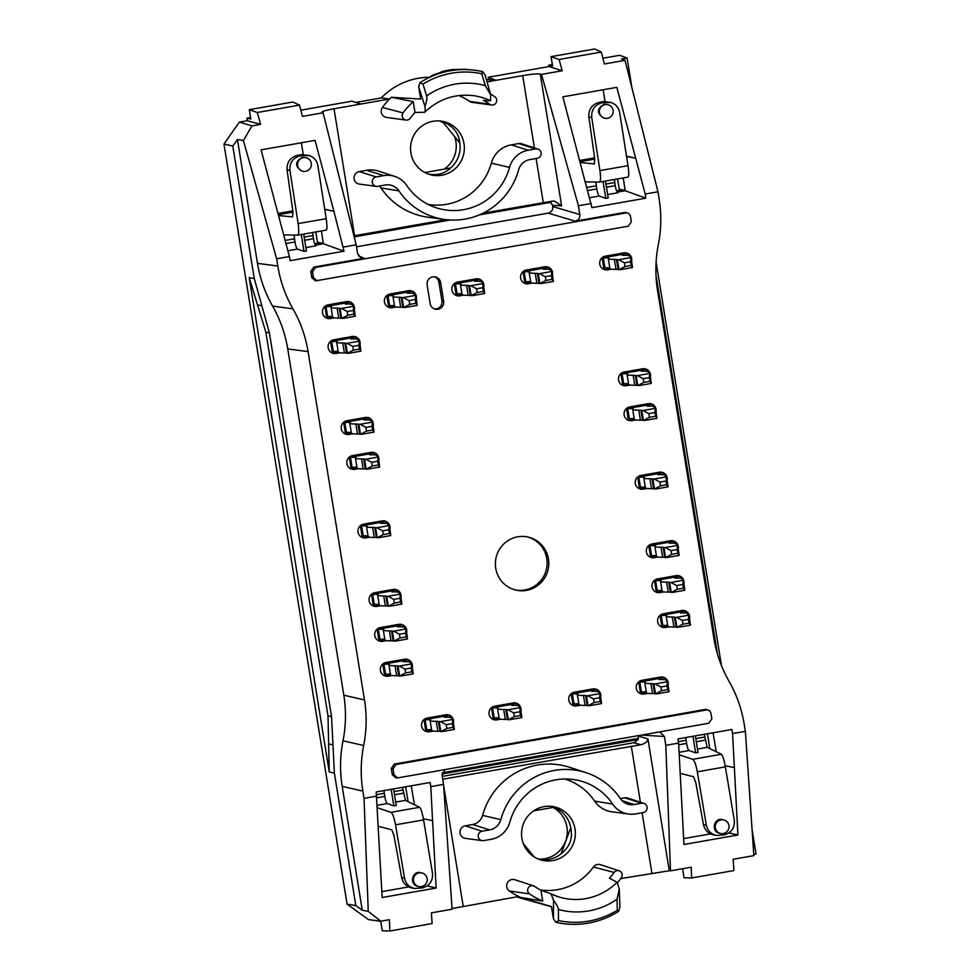 <?xml version="1.0" encoding="UTF-8"?>
<svg xmlns="http://www.w3.org/2000/svg" width="980" height="980" viewBox="0 0 980 980"><rect width="100%" height="100%" fill="white"/><g stroke="black" fill="none" stroke-linecap="round" stroke-linejoin="round"><path stroke-width="1.47" d="M292.812 210.884L277.977 213.493M314.739 243.8L320.191 242.844L323.339 243.285M356.512 246.813L548.163 213.138C551.458 212.207 552.99 210.026 552.781 206.56L552.573 205.31L561.614 205.874L554.264 201.023L552.745 201.084L483.079 213.175M550.086 201.476L552.573 205.31M579.768 160.475L594.603 157.866M616.53 190.782L621.982 189.826L625.13 190.267M442.286 776.405L633.938 742.73L638.078 739.533L638.458 735.6M261.819 305.674L269.378 332.82L331.546 716.674L328.006 715.865L265.874 332.257L257.544 304.976L261.819 305.674L254.273 278.528L249.202 277.707L257.544 304.976M331.546 716.674L334.376 773.122L329.255 771.946L328.631 743.906L332.955 744.898M328.006 715.865L328.631 743.906M717.433 654.003L655.975 275.221M408.672 886.925L381.857 891.641M405.659 786.781L408.072 801.652M638.482 738.357L442.36 772.816M683.648 838.611L710.463 833.907M709.851 748.622L707.45 733.751M603.141 89.756L605.028 101.406M617.584 178.936L619.25 189.201L621.982 189.826M320.191 242.844L317.459 242.219L315.793 231.954M303.237 154.424L301.35 142.786M362.857 791.105L342.192 786.364C339.766 771.138 340.036 755.948 343.012 740.782L363.666 745.523C360.701 760.688 360.42 775.878 362.857 791.105L364.021 798.345L368.247 911.339L380.767 921.188L368.505 919.62L347.079 904.16L223.967 144.048L232.811 146.069L254.273 278.528M324.699 209.181L333.898 211.288L344.029 251.199L290.129 260.668L289.418 256.539L276.642 258.793L243.407 140.544L251.958 125.893L260.57 124.374L247.315 120.724L239.341 122.12L223.967 144.048M247.315 120.724L246.911 118.225L250.561 117.588M403.062 112.908A67.828 66.554 -77.1 0 1 413.254 101.651L414.993 112.431A58.751 57.649 -77.1 0 0 410.24 118.225A4.545 4.459 -77.1 0 1 406.026 120.062A4.545 4.459 -77.1 0 1 403.062 112.908L382.408 107.445A69.617 68.318 -77.1 0 1 389.575 98.992L360.897 104.039L351.906 101.197L300.823 110.177M429.853 77.236A69.225 67.939 102.9 0 0 381.245 97.951L355.777 102.422M486.374 79.478L495.843 80.323L522.707 75.607C531.613 74.125 537.469 73.598 540.262 74.039L561.614 205.874M552.352 64.558L548.702 65.207L548.923 66.579L488.31 77.236L488.616 79.086M602.896 58.249L619.642 55.297L627.114 58.016L631.953 87.918M551.495 906.733L521.875 898.452A69.225 67.939 -77.1 0 1 516.827 896.823M376.884 920.686L380.767 921.47L382.274 930.78L389.856 931L432.094 923.577L431.421 912.846L452.099 909.22L443.573 784.367L430.784 786.622L430.085 782.493L376.173 791.963L382.163 897.509L436.149 888.027L427.121 885.957M444.161 169.148A27.403 26.889 102.9 0 0 454.524 136.453M443.695 123.1A27.403 26.889 102.9 0 0 439.469 120.932M552.99 807.459A27.403 26.889 -77.1 0 1 538.363 859.068M540.972 890.269A58.751 57.649 102.9 0 1 534.651 886.422A4.545 4.459 102.9 0 0 528.122 888.162A4.545 4.459 102.9 0 0 529.555 893.895A67.828 66.554 102.9 0 0 542.724 901.049L540.972 890.269L551.079 893.883L553.541 900.412C556.677 904.356 558.282 907.382 558.38 909.477L558.49 920.588A82.54 80.997 102.9 0 0 617.278 910.249L617.057 899.162L619.262 888.86L617.118 882.245L609.376 878.239A58.751 57.649 102.9 0 0 614.142 872.457L593.488 866.994A6.333 6.211 -77.1 0 1 600.434 864.679L619.127 870.791A4.545 4.459 102.9 0 0 614.142 872.457M529.555 893.895L509.306 890.955A69.617 68.318 102.9 0 0 518.739 896.492A69.617 68.318 102.9 0 0 520.943 897.509L542.724 901.049M617.449 882.649A67.828 66.554 102.9 0 0 621.32 877.774A4.545 4.459 102.9 0 0 619.127 870.791M509.306 890.955A6.333 6.211 -77.1 0 1 514.818 879.721L533.5 885.834M540.458 889.987A56.963 55.897 102.9 0 0 593.488 866.994M620.732 878.57L669.303 870.767L647.952 738.932C647.547 741.652 645.159 743.587 640.798 744.763L442.74 779.235M518.739 896.492L452.062 908.558M544.084 806.626A27.403 26.889 -77.1 0 1 574.66 839.615A27.403 26.889 -77.1 0 1 539.233 859.399A27.403 26.889 -77.1 0 1 544.084 806.626M620.365 798.577L624.664 797.818A6.333 6.211 -77.1 0 1 627.617 798.026L643.885 803.355A4.765 4.679 -77.1 0 1 643.174 812.592L635.714 813.902A23.753 23.312 -77.1 0 1 612.647 804.066L594.64 801.113A25.321 24.843 102.9 0 0 611.692 811.746L628.645 814.037M564.615 778.99A56.963 55.897 -77.1 0 1 594.64 801.113M612.647 804.066A58.518 57.428 -77.1 0 0 573.251 779.492A58.518 57.428 -77.1 0 0 509.845 822.122A23.753 23.312 -77.1 0 1 491.164 839.297L483.691 840.607A4.765 4.679 -77.1 0 1 482.283 840.644L465.316 838.341A6.333 6.211 -77.1 0 1 465.182 825.846L472.654 824.523A12.654 12.422 102.9 0 0 482.601 815.385A69.617 68.318 -77.1 0 1 569.882 767.377L586.138 772.693A68.061 66.787 -77.1 0 1 620.389 798.627A14.21 13.953 -77.1 0 0 634.183 804.507L641.655 803.196A4.765 4.679 -77.1 0 1 643.885 803.355M539.184 859.387A27.22 26.705 102.9 0 0 539.49 859.436A27.22 26.705 102.9 0 0 561.124 853.752C569.772 847.002 572.982 838.341 570.74 827.745A27.22 26.705 102.9 0 0 554.116 807.263L551.471 806.369M604.55 918.493A84.807 83.214 -77.1 0 1 571.413 924.312L571.058 924.299A84.794 83.202 -77.1 0 1 555.942 922.315M558.49 920.588L555.93 922.315L553.443 918.774L553.541 900.412M520.943 897.509L551.471 906.561L553.443 918.774M383.94 790.591L384.785 796.458C385.52 800.513 386.341 802.889 387.259 803.576L393.825 805.903L396.226 805.486L393.543 788.912M659.81 731.852L664.391 736.495L665.812 745.327L670.504 870.84L669.303 870.767M626.49 156.151L635.689 158.258L616.837 87.355L562.863 96.836L591.92 207.65L645.82 198.181L645.195 194.04L657.972 191.786L659.148 199.026C661.573 214.253 661.304 229.443 658.327 244.62C655.351 259.786 655.081 274.976 657.507 290.203L713.93 638.531C716.429 653.746 721.476 668.005 729.059 681.321C736.642 694.636 741.689 708.895 744.188 724.11L745.364 731.35L732.575 733.591L731.876 729.463L677.964 738.932L678.601 743.073L665.812 745.327M591.21 203.522L578.433 205.763L541.511 74.407L540.262 74.039M625.436 212.342L629.025 213.603L625.436 212.342L575.248 221.162C578.531 220.243 580.074 218.05 579.854 214.583L578.433 205.763M629.025 213.603L630.41 215.955L631.353 221.823L628.278 226.196L315.511 280.856L311.775 277.72L313.465 277.683L312.51 271.815L315.597 267.43L626.122 212.881M343.404 247.058L356.181 244.816L357.614 253.636L360.873 257.887L364.033 258.279L313.845 267.087L310.758 271.472L311.775 277.72M276.642 258.793L277.805 266.033L257.483 263.351C259.982 278.553 265.029 292.812 272.612 306.128L292.934 308.81C285.352 295.507 280.305 281.236 277.805 266.033M292.934 308.81C300.529 322.126 305.576 336.385 308.075 351.599L287.74 348.917C285.241 333.702 280.207 319.443 272.612 306.128M363.666 745.523C366.643 730.357 366.924 715.155 364.487 699.928L308.075 351.599M364.021 798.345L376.81 796.103M445.006 769.594L442.139 775.548L443.573 784.367M709.643 710.745L705.931 709.336L394.34 764.082L391.253 768.455L392.27 774.702L395.883 777.851L398.26 777.802L708.773 723.252L711.86 718.867L710.904 712.999L709.643 710.745L706.617 709.924L396.091 764.473L393.017 768.859L393.972 774.727L397.586 777.863M526.444 590.389A27.22 26.705 102.9 0 0 528.183 537.077A27.22 26.705 102.9 0 0 496.076 557.632A27.22 26.705 102.9 0 0 526.444 590.389M650.438 376.712A6.958 6.836 102.9 0 0 642.586 368.786L624.174 372.02A6.958 6.836 102.9 0 0 623.733 385.655A6.958 6.836 102.9 0 0 626.404 385.728L630.299 385.042M667.196 480.139A6.958 6.836 102.9 0 0 659.332 472.213L640.932 475.447A6.958 6.836 102.9 0 0 640.479 489.081A6.958 6.836 102.9 0 0 643.149 489.155L647.057 488.469M683.942 583.553A6.958 6.836 102.9 0 0 676.077 575.64L657.678 578.874A6.958 6.836 102.9 0 0 657.237 592.508A6.958 6.836 102.9 0 0 659.908 592.582L663.803 591.896M668.201 685.008A6.958 6.836 102.9 0 0 660.336 677.082L641.937 680.316A6.958 6.836 102.9 0 0 641.496 693.95A6.958 6.836 102.9 0 0 644.154 694.024L648.062 693.338M520.98 710.867A6.958 6.836 102.9 0 0 513.128 702.942L494.729 706.176A6.958 6.836 102.9 0 0 494.275 719.81A6.958 6.836 102.9 0 0 496.946 719.884L500.829 719.198M412.335 667.16A6.958 6.836 102.9 0 0 404.483 659.234L386.083 662.468A6.958 6.836 102.9 0 0 385.63 676.102A6.958 6.836 102.9 0 0 388.301 676.176L392.184 675.49M401.041 597.384A6.958 6.836 102.9 0 0 393.176 589.458L374.776 592.692A6.958 6.836 102.9 0 0 374.336 606.326A6.958 6.836 102.9 0 0 376.994 606.399L380.877 605.714M373.184 425.418A6.958 6.836 102.9 0 0 365.332 417.492L346.92 420.726A6.958 6.836 102.9 0 0 346.479 434.361A6.958 6.836 102.9 0 0 349.149 434.434L353.021 433.748M354.417 309.533A6.958 6.836 102.9 0 0 346.553 301.607L328.153 304.841A6.958 6.836 102.9 0 0 327.712 318.476A6.958 6.836 102.9 0 0 330.37 318.549L334.254 317.863M631.671 260.827A6.958 6.836 102.9 0 0 623.807 252.901L605.407 256.135A6.958 6.836 102.9 0 0 604.966 269.769A6.958 6.836 102.9 0 0 607.625 269.843L611.532 269.157M389.93 528.845A6.958 6.836 102.9 0 0 382.077 520.919L363.678 524.153A6.958 6.836 102.9 0 0 363.225 537.787A6.958 6.836 102.9 0 0 365.895 537.861L369.779 537.175M552.536 274.731A6.958 6.836 102.9 0 0 544.684 266.805L526.285 270.039A6.958 6.836 102.9 0 0 525.831 283.673A6.958 6.836 102.9 0 0 528.502 283.747L532.397 283.061M430.147 303.592A6.958 6.836 102.9 0 0 435.341 309.19A6.958 6.836 102.9 0 0 443.646 301.215L440.62 282.522A6.958 6.836 102.9 0 0 435.426 276.924A6.958 6.836 102.9 0 0 427.121 284.898L430.147 303.592M483.838 286.797A6.958 6.836 102.9 0 0 475.986 278.871L457.587 282.105A6.958 6.836 102.9 0 0 457.133 295.752A6.958 6.836 102.9 0 0 459.804 295.813L463.699 295.127M416.365 298.655A6.958 6.836 102.9 0 0 408.513 290.729L390.113 293.963A6.958 6.836 102.9 0 0 389.66 307.598A6.958 6.836 102.9 0 0 392.331 307.671L396.226 306.985M360.064 344.421A6.958 6.836 102.9 0 0 352.212 336.507L333.8 339.741A6.958 6.836 102.9 0 0 333.359 353.376A6.958 6.836 102.9 0 0 336.03 353.449L339.925 352.763M378.831 460.306A6.958 6.836 102.9 0 0 370.979 452.38L352.579 455.614A6.958 6.836 102.9 0 0 352.126 469.261A6.958 6.836 102.9 0 0 354.797 469.322L358.68 468.648M406.688 632.272A6.958 6.836 102.9 0 0 398.823 624.346L380.424 627.58A6.958 6.836 102.9 0 0 379.983 641.214A6.958 6.836 102.9 0 0 382.653 641.288L386.524 640.602M453.507 722.726A6.958 6.836 102.9 0 0 445.655 714.8L427.255 718.034A6.958 6.836 102.9 0 0 426.802 731.668A6.958 6.836 102.9 0 0 429.473 731.742L433.356 731.056M600.728 696.854A6.958 6.836 102.9 0 0 592.863 688.928L574.464 692.162A6.958 6.836 102.9 0 0 574.023 705.808A6.958 6.836 102.9 0 0 576.681 705.87L580.564 705.196M689.589 618.454A6.958 6.836 102.9 0 0 681.737 610.528L663.338 613.762A6.958 6.836 102.9 0 0 662.884 627.396A6.958 6.836 102.9 0 0 665.555 627.47L669.45 626.784M678.295 548.665A6.958 6.836 102.9 0 0 670.43 540.752L652.031 543.986A6.958 6.836 102.9 0 0 651.59 557.62A6.958 6.836 102.9 0 0 654.248 557.694L658.156 557.008M656.086 411.6A6.958 6.836 102.9 0 0 648.233 403.674L629.834 406.908A6.958 6.836 102.9 0 0 629.38 420.555A6.958 6.836 102.9 0 0 632.051 420.616L635.947 419.93M377.423 807.802L390.971 812.322C392.662 813.486 394.168 817.651 395.516 824.817L404.556 878.178C405.793 883.752 409.15 887.194 414.638 888.493L422.319 887.905C429.632 885.846 433.025 880.959 432.499 873.266L423.568 819.893C422.257 812.714 420.959 808.524 419.636 807.287L405.463 800.378L402.437 787.344M421.841 872.935A6.958 6.836 102.9 0 0 413.621 878.202A6.958 6.836 102.9 0 0 418.73 886.508A6.958 6.958 0 0 0 427.243 879.905A6.958 6.958 0 0 0 421.841 872.935L420.677 872.666C412.163 870.375 408.991 884.622 417.639 886.263L418.73 886.508A6.958 6.836 102.9 0 0 421.388 886.582M411.233 785.801L414.479 804.776M423.372 818.778L432.584 820.628L430.784 786.622M380.767 921.188L389.379 919.681L389.856 931M432.584 820.628L436.149 888.027M364.487 699.928L343.833 695.2L287.74 348.917M347.079 904.16L355.826 905.569L334.376 773.122M329.255 771.946L249.202 277.707M355.826 905.569L362.257 910.212L368.247 911.339M342.192 786.364L362.257 910.212M343.833 695.2C346.259 710.414 345.989 725.617 343.012 740.782M257.483 263.351L237.43 139.503L243.407 140.544M232.811 146.069L237.43 139.503M414.626 888.48L411.931 888.003C406.418 886.692 403.001 883.25 401.678 877.651L393.985 835.634L391.755 829.791L378.402 826.336M533.659 810.852L554.116 807.263M534.125 856.9L523.296 843.56M393.825 805.903L391.143 789.329M679.214 754.784L692.762 759.304C694.452 760.468 695.959 764.633 697.307 771.787L706.347 825.148C707.585 830.734 710.941 834.164 716.429 835.462L724.11 834.887C731.423 832.816 734.816 827.941 734.289 820.248L725.347 766.862C724.048 759.696 722.738 755.494 721.427 754.269L707.254 747.348L704.228 734.326M723.179 833.551A6.958 6.836 -77.1 0 1 720.52 833.49L719.43 833.233C710.782 831.604 713.955 817.357 722.456 819.648L723.632 819.917A6.958 6.836 -77.1 0 0 715.412 825.172A6.958 6.836 -77.1 0 0 720.52 833.49A6.958 6.958 0 0 0 729.034 826.875A6.958 6.958 0 0 0 723.632 819.917M706.347 825.148L703.469 824.633L695.776 782.604L693.546 776.76L680.194 773.318M678.601 743.073L683.954 844.491L737.928 834.997L734.375 767.597L725.163 765.748M716.27 751.746L713.024 732.77M737.928 834.997L728.912 832.927M745.364 731.35L753.853 855.638L733.175 859.276L733.885 870.558L691.647 877.97L691.194 867.214L670.504 870.84M732.575 733.591L734.375 767.597M753.767 854.438L756.033 854.033L752.077 829.57M721.464 665.628L656.086 262.04M657.972 191.786L625.044 60.343L621.59 58.984L627.114 58.016M703.469 824.633C704.792 830.219 708.209 833.674 713.722 834.972L716.417 835.462M695.335 735.882L698.017 752.456L695.616 752.873L689.05 750.545C688.132 749.859 687.298 747.495 686.576 743.428L685.731 737.573M691.647 877.97L684.064 877.762L682.607 868.721M561.124 853.752L570.74 827.745M692.933 736.311L695.616 752.873M619.262 888.86L619.924 907.088L618.686 911.29L617.278 910.249M618.258 911.559A84.794 83.202 -77.1 0 1 605.028 918.334M482.283 840.644A4.765 4.679 -77.1 0 1 482.172 831.212L489.645 829.901L472.654 824.523M489.645 829.901A14.21 13.953 -77.1 0 0 500.829 819.635A68.061 66.787 -77.1 0 1 586.138 772.693M638.078 739.533L442.103 773.967M571.218 924.312C588.196 924.802 603.95 920.502 618.466 911.449L618.686 911.29M381.245 97.951L389.575 98.992A69.617 68.318 -77.1 0 1 391.339 97.277L413.254 101.651M490.416 93.945A67.828 66.554 -77.1 0 1 494.827 96.787A4.545 4.459 -77.1 0 1 491.642 105.019A4.545 4.459 -77.1 0 1 489.718 104.26L469.469 101.32A6.333 6.211 102.9 0 0 472.164 102.373L491.642 105.019M360.897 104.039L334.021 108.756C326.413 110.152 322.383 111.291 321.93 112.161L323.106 112.786L302.416 116.412L299.525 105.093L292.8 102.03L249.288 109.674L257.299 112.504L299.525 105.093M446.133 219.655L353.939 235.862M487.048 81.867L495.843 80.323L488.31 77.236M458.983 95.55A56.963 55.897 -77.1 0 1 469.469 101.32M382.408 107.445A6.333 6.211 102.9 0 0 386.537 117.416L406.026 120.062M441.821 175.224A27.403 26.889 102.9 0 0 442.397 121.3A27.403 26.889 102.9 0 0 411.245 142.235A27.403 26.889 102.9 0 0 441.821 175.224M379.395 186.053A12.654 12.422 -77.1 0 1 380.987 187.964A69.617 68.318 102.9 0 0 427.868 217.193L444.822 219.496A68.061 66.787 102.9 0 0 518.567 169.907A14.21 13.953 102.9 0 1 529.739 159.63L537.212 158.319A4.765 4.679 102.9 0 0 537.922 149.083A4.765 4.679 102.9 0 0 535.693 148.923L528.22 150.234A23.753 23.312 102.9 0 0 509.539 167.409L491.323 163.158A25.321 24.843 -77.1 0 1 511.229 144.869L518.702 143.546A6.333 6.211 102.9 0 1 521.654 143.766L537.922 149.083M509.539 167.409A58.518 57.428 102.9 0 1 436.186 207.76A58.518 57.428 102.9 0 1 406.737 185.477A23.753 23.312 102.9 0 0 383.682 175.628L366.679 170.263L359.219 171.574A6.333 6.211 102.9 0 0 359.354 184.069L376.308 186.371A4.765 4.679 102.9 0 0 377.729 186.335L385.201 185.024A14.21 13.953 102.9 0 1 398.995 190.916A68.061 66.787 102.9 0 0 444.822 219.496M366.679 170.263A25.321 24.843 -77.1 0 1 378.513 171.096L394.781 176.425M428.199 204.453A56.963 55.897 102.9 0 0 491.323 163.158M440.351 121.018A27.22 26.705 -77.1 0 1 442.568 121.704C452.956 125.746 458.714 132.839 459.828 142.982A27.22 26.705 -77.1 0 1 450.579 168.021C444.602 173.668 437.19 175.69 428.334 174.085M391.339 97.277L420.677 99.066L418.705 86.853L424.94 106.367C426.668 101.675 427.231 98.196 426.619 95.942L423.005 84.072A82.54 80.997 -77.1 0 1 481.793 73.745L485.296 85.628L490.662 94.815L490.539 100.769L483.397 100.413A58.751 57.649 -77.1 0 1 489.718 104.26M430.245 77.053A6.333 6.211 -77.1 0 1 432.805 75.166L433.601 75.607A84.794 83.202 102.9 0 0 419.942 82.663L418.705 86.853M303.678 234.085L306.421 250.978L304.021 251.395L297.454 249.067C296.536 248.381 295.703 246.005 294.968 241.95L294.086 235.09M283.661 234.882L297.589 235.151C298.9 234.33 299.084 230.484 298.141 223.612L289.921 170.398C289.492 162.729 292.947 157.854 300.26 155.796L309.19 155.514C313.968 157.131 316.859 160.463 317.863 165.485L326.193 218.687C327.173 225.547 327.185 229.357 326.23 230.129L326.156 230.129M302.881 171.255L301.718 170.986C294.772 166.269 294.956 161.725 302.244 157.364L305.993 157.682A6.958 6.836 -77.1 0 0 297.602 164.297A6.958 6.836 -77.1 0 0 302.881 171.255A6.958 6.958 0 0 0 311.224 166.024A6.958 6.958 0 0 0 305.993 157.682M312.571 232.53L313.453 238.704C314.188 242.758 315.033 245.123 315.989 245.809L305.87 247.585M344.029 251.199L323.412 243.763L321.452 230.962M315.376 245.172L323.412 243.763M324.748 209.451L333.898 211.288L315.046 140.373L261.072 149.854L289.418 256.539M356.181 244.816L323.106 112.786M260.57 124.374L257.299 112.504M251.958 125.893L239.341 122.12M278.516 215.514L292.567 216.935L292.91 211.57L287.042 169.883C286.724 162.227 290.239 157.364 297.565 155.306L301.595 154.607L309.19 155.514M246.911 118.225L250.794 118.984L249.288 109.674M424.83 172.541L450.579 168.021M301.289 234.502L304.021 251.395M614.362 179.499L615.244 185.673C615.979 189.74 616.824 192.105 617.78 192.778L607.661 194.567M627.947 177.098L628.021 177.098C628.976 176.339 628.964 172.529 627.984 165.669L619.654 112.467C618.649 107.433 615.759 104.113 610.981 102.484L602.051 102.778C594.738 104.836 591.283 109.699 591.712 117.379L588.833 116.853L594.701 158.552L594.358 163.917L580.307 162.496M585.452 181.851L599.38 182.133C600.691 181.312 600.875 177.466 599.932 170.594L591.712 117.379M607.784 104.664L604.035 104.346C596.747 108.707 596.563 113.239 603.509 117.968L604.672 118.237A6.958 6.958 0 0 0 613.015 113.006A6.958 6.958 0 0 0 607.784 104.664A6.958 6.836 102.9 0 0 599.393 111.267A6.958 6.836 102.9 0 0 604.672 118.237M595.877 182.072L596.759 188.919C597.494 192.987 598.327 195.351 599.246 196.037L605.812 198.364L608.2 197.948L605.469 181.055M645.82 198.181L625.203 190.732L617.167 192.141M645.195 194.04L635.689 158.258L626.538 156.433M623.243 177.944L625.203 190.732M548.923 66.579L562.202 70.768L541.511 74.407M625.044 60.343L604.366 63.97L601.316 52.063L559.09 59.486L562.202 70.768M610.981 102.484L603.386 101.577L599.356 102.288C592.03 104.346 588.515 109.197 588.833 116.853M601.316 52.063L594.591 49L551.079 56.644L552.585 65.966L548.702 65.207M559.09 59.486L551.079 56.644M442.568 121.704L459.828 142.982M605.812 198.364L603.08 181.484M490.662 94.815L485.186 75.178L482.687 71.638A84.794 83.202 102.9 0 0 467.57 69.641L467.056 69.592A84.807 83.214 102.9 0 0 433.92 75.423M440.13 72.642A6.333 6.211 -77.1 0 1 442.642 71.368A84.807 83.214 -77.1 0 1 453.25 69.507L454.438 69.788A84.807 83.214 -77.1 0 1 465.953 69.347A6.333 6.211 -77.1 0 1 467.117 69.494L467.815 69.654M432.805 75.166A84.807 83.214 -77.1 0 1 443.83 71.65L442.642 71.368M414.993 112.431L424.671 112.284C438.526 99.09 454.793 93.553 473.487 95.66A59.547 58.433 -77.1 0 1 490.539 100.769M424.463 112.382C425.149 111.941 425.308 109.944 424.94 106.367M453.25 69.507A6.333 6.211 -77.1 0 1 455.271 69.629L455.48 69.678M383.682 175.628L376.21 176.951A4.765 4.679 102.9 0 0 376.308 186.371M551.066 202.284L479.343 214.889M450.212 219.998L354.197 236.866M481.793 73.745L482.687 71.638M419.942 82.663L423.005 84.072M317.202 280.819L313.465 277.683M515.162 589.911A27.22 26.705 102.9 0 0 547.085 564.333A27.22 26.705 102.9 0 0 527.326 536.893M440.62 282.522L438.905 282.13L441.931 300.823A6.958 6.836 102.9 0 1 434.495 308.933M438.905 282.13A6.958 6.836 102.9 0 0 434.557 276.789M456.288 295.495A6.958 6.836 102.9 0 0 458.089 295.421L462.254 294.686M481.192 281.615A6.958 6.836 102.9 0 0 477.787 278.798M409.689 661.99A6.958 6.836 102.9 0 0 406.284 659.16M390.738 675.048L386.586 675.784A6.958 6.836 102.9 0 1 384.785 675.857M398.395 592.202A6.958 6.836 102.9 0 0 394.977 589.384M379.444 605.273L375.291 606.008A6.958 6.836 102.9 0 1 373.49 606.069M370.538 420.249A6.958 6.836 102.9 0 0 367.12 417.419M351.587 433.307L347.435 434.042A6.958 6.836 102.9 0 1 345.634 434.116M351.771 304.364A6.958 6.836 102.9 0 0 348.353 301.534M332.82 317.422L328.668 318.157A6.958 6.836 102.9 0 1 326.867 318.231M387.296 523.675A6.958 6.836 102.9 0 0 383.878 520.846M368.333 536.734L364.18 537.469A6.958 6.836 102.9 0 1 362.392 537.542M357.418 339.252A6.958 6.836 102.9 0 0 354.001 336.434M338.48 352.322L334.315 353.057A6.958 6.836 102.9 0 1 332.514 353.131M376.185 455.137A6.958 6.836 102.9 0 0 372.78 452.307M357.235 468.207L353.082 468.93A6.958 6.836 102.9 0 1 351.281 469.004M404.042 627.09A6.958 6.836 102.9 0 0 400.624 624.272M385.091 640.161L380.938 640.895A6.958 6.836 102.9 0 1 379.138 640.969M647.792 371.53A6.958 6.836 102.9 0 0 644.375 368.713M628.854 384.601L624.689 385.336A6.958 6.836 102.9 0 1 622.888 385.41M664.538 474.957A6.958 6.836 102.9 0 0 661.133 472.14M645.6 488.028L641.435 488.763A6.958 6.836 102.9 0 1 639.646 488.836M681.296 578.384A6.958 6.836 102.9 0 0 677.878 575.566M662.345 591.455L658.192 592.19A6.958 6.836 102.9 0 1 656.392 592.263M629.025 255.645A6.958 6.836 102.9 0 0 625.608 252.828M610.075 268.716L605.922 269.451A6.958 6.836 102.9 0 1 604.121 269.525M686.943 613.272A6.958 6.836 102.9 0 0 683.538 610.454M668.005 626.343L663.84 627.077A6.958 6.836 102.9 0 1 662.039 627.151M675.636 543.496A6.958 6.836 102.9 0 0 672.231 540.678M656.698 556.567L652.545 557.302A6.958 6.836 102.9 0 1 650.745 557.363M653.439 406.418A6.958 6.836 102.9 0 0 650.034 403.601M634.501 419.501L630.336 420.224A6.958 6.836 102.9 0 1 628.535 420.298M665.555 679.826A6.958 6.836 102.9 0 0 662.137 677.009M646.604 692.897L642.451 693.632A6.958 6.836 102.9 0 1 640.651 693.705M518.334 705.698A6.958 6.836 102.9 0 0 514.929 702.868M499.384 718.757L495.231 719.492A6.958 6.836 102.9 0 1 493.43 719.565M549.89 269.549A6.958 6.836 102.9 0 0 546.485 266.732M530.952 282.62L526.787 283.355A6.958 6.836 102.9 0 1 524.998 283.428M413.719 293.473A6.958 6.836 102.9 0 0 410.314 290.656M394.781 306.544L390.616 307.279A6.958 6.836 102.9 0 1 388.815 307.353M450.861 717.544A6.958 6.836 102.9 0 0 447.456 714.726M431.911 730.615L427.758 731.35A6.958 6.836 102.9 0 1 425.957 731.411M598.082 691.684A6.958 6.836 102.9 0 0 594.664 688.854M579.131 704.755L574.978 705.478A6.958 6.836 102.9 0 1 573.178 705.551M406.173 636.914L405.573 633.178L399.436 634.256L400.036 637.992L406.173 636.914L407.533 638.985L406.124 628.768L405.267 628.572A25.321 1.862 170.8 0 1 404.813 628.303A25.321 1.862 170.8 0 1 404.887 628.131A60.062 4.422 170.8 0 0 405.046 627.702A60.062 4.422 170.8 0 0 397.488 626.784L400.452 625.779L399.264 625.497L377.178 629.38L378.795 639.352L384.76 639.119M389.428 533.488L388.815 529.751L382.678 530.829L383.29 534.566L389.428 533.488L390.775 535.558L389.366 525.341L388.509 525.145A25.321 1.862 170.8 0 1 388.055 524.876A25.321 1.862 170.8 0 1 388.129 524.704A60.062 4.422 170.8 0 0 388.301 524.276A60.062 4.422 170.8 0 0 380.742 523.357L383.695 522.352L382.506 522.071L360.432 525.954L362.049 535.925L368.015 535.693M372.67 430.061L372.069 426.325L365.932 427.402L366.532 431.139L372.67 430.061L374.029 432.131L372.621 421.915L371.763 421.719A25.321 1.862 170.8 0 1 371.31 421.449A25.321 1.862 170.8 0 1 371.383 421.277A60.062 4.422 170.8 0 0 371.543 420.849A60.062 4.422 170.8 0 0 363.984 419.93L366.949 418.926L365.76 418.656L343.674 422.527L345.291 432.499L351.257 432.266M415.851 303.298L415.251 299.562L409.113 300.639L409.726 304.376L415.851 303.298L417.211 305.368L415.802 295.139L414.944 294.943A25.321 1.862 170.8 0 1 414.491 294.686A25.321 1.862 170.8 0 1 414.565 294.502A60.062 4.422 170.8 0 0 414.736 294.086A60.062 4.422 170.8 0 0 407.166 293.167L410.13 292.15L408.942 291.881L386.855 295.764L388.472 305.723L394.438 305.503M552.034 279.374L551.422 275.625L545.284 276.703L545.897 280.452L552.034 279.374L553.382 281.432L551.973 271.215L551.115 271.019A25.321 1.862 170.8 0 1 550.662 270.762A25.321 1.862 170.8 0 1 550.736 270.578A60.062 4.422 170.8 0 0 550.907 270.161A60.062 4.422 170.8 0 0 543.349 269.243L546.301 268.226L545.113 267.957L523.038 271.84L524.643 281.799L530.621 281.579M631.157 265.47L630.557 261.733L624.419 262.812L625.02 266.548L631.157 265.47L632.517 267.54L631.096 257.311L630.25 257.115A25.321 1.862 170.8 0 1 629.797 256.858A25.321 1.862 170.8 0 1 629.858 256.674A60.062 4.422 170.8 0 0 630.03 256.258A60.062 4.422 170.8 0 0 622.471 255.339L625.436 254.322L624.248 254.053L602.161 257.936L603.778 267.895L609.744 267.675M649.924 381.355L649.323 377.619L643.186 378.697L643.787 382.433L649.924 381.355L651.284 383.425L649.875 373.196L649.017 373A25.321 1.862 170.8 0 1 648.564 372.743A25.321 1.862 170.8 0 1 648.638 372.559A60.062 4.422 170.8 0 0 648.797 372.143A60.062 4.422 170.8 0 0 641.239 371.224L644.203 370.207L643.015 369.938L620.928 373.821L622.545 383.793L628.511 383.56M655.571 416.243L654.971 412.507L648.833 413.585L649.446 417.321L655.571 416.243L656.931 418.313L655.522 408.096L654.664 407.901A25.321 1.862 170.8 0 1 654.211 407.631A25.321 1.862 170.8 0 1 654.285 407.46A60.062 4.422 170.8 0 0 654.456 407.031A60.062 4.422 170.8 0 0 646.898 406.112L649.85 405.095L648.662 404.826L626.588 408.709L628.192 418.68L634.158 418.448M666.682 484.782L666.069 481.045L659.932 482.123L660.545 485.86L666.682 484.782L668.029 486.852L666.62 476.623L665.763 476.427A25.321 1.862 170.8 0 1 665.31 476.17A25.321 1.862 170.8 0 1 665.383 475.986A60.062 4.422 170.8 0 0 665.555 475.57A60.062 4.422 170.8 0 0 657.997 474.651L660.949 473.634L659.761 473.365L637.686 477.248L639.303 487.207L645.269 486.987M677.78 553.308L677.168 549.572L671.043 550.65L671.643 554.386L677.78 553.308L679.128 555.378L677.719 545.162L676.874 544.966A25.321 1.862 170.8 0 1 676.408 544.696A25.321 1.862 170.8 0 1 676.482 544.525A60.062 4.422 170.8 0 0 676.653 544.096A60.062 4.422 170.8 0 0 669.095 543.177L672.047 542.173L670.871 541.903L648.785 545.774L650.402 555.746L656.367 555.513M683.428 588.208L682.827 584.46L676.69 585.538L677.29 589.286L683.428 588.208L684.787 590.266L683.379 580.05L682.521 579.854A25.321 1.862 170.8 0 1 682.068 579.596A25.321 1.862 170.8 0 1 682.141 579.413A60.062 4.422 170.8 0 0 682.301 578.996A60.062 4.422 170.8 0 0 674.742 578.077L677.707 577.061L676.519 576.791L654.432 580.662L656.049 590.634L662.014 590.413M689.075 623.096L688.475 619.36L682.337 620.438L682.95 624.174L689.075 623.096L690.435 625.167L689.026 614.938L688.168 614.742A25.321 1.862 170.8 0 1 687.715 614.485A25.321 1.862 170.8 0 1 687.789 614.301A60.062 4.422 170.8 0 0 687.96 613.884A60.062 4.422 170.8 0 0 680.389 612.966L683.354 611.949L682.166 611.679L660.079 615.562L661.696 625.522L667.662 625.301M667.686 689.651L667.074 685.914L660.949 686.992L661.549 690.729L667.686 689.651L669.046 691.721L667.625 681.492L666.78 681.296A25.321 1.862 170.8 0 1 666.327 681.039A25.321 1.862 170.8 0 1 666.388 680.855A60.062 4.422 170.8 0 0 666.559 680.439A60.062 4.422 170.8 0 0 659.001 679.52L661.966 678.503L660.777 678.234L638.691 682.117L640.308 692.076L646.273 691.856M600.213 701.509L599.601 697.76L593.476 698.838L594.076 702.587L600.213 701.509L601.573 703.567L600.152 693.35L599.307 693.154A25.321 1.862 170.8 0 1 598.854 692.897A25.321 1.862 170.8 0 1 598.915 692.713A60.062 4.422 170.8 0 0 599.086 692.297A60.062 4.422 170.8 0 0 591.528 691.365L594.493 690.361L593.304 690.092L571.218 693.963L572.835 703.934L578.8 703.701M520.466 715.51L519.865 711.774L513.728 712.852L514.341 716.588L520.466 715.51L521.826 717.581L520.417 707.364L519.559 707.168A25.321 1.862 170.8 0 1 519.106 706.899A25.321 1.862 170.8 0 1 519.18 706.727A60.062 4.422 170.8 0 0 519.351 706.298A60.062 4.422 170.8 0 0 511.781 705.38L514.745 704.375L513.557 704.093L491.482 707.977L493.087 717.948L499.053 717.715M452.993 727.368L452.393 723.632L446.255 724.71L446.868 728.446L452.993 727.368L454.353 729.439L452.944 719.222L452.086 719.026A25.321 1.862 170.8 0 1 451.633 718.757A25.321 1.862 170.8 0 1 451.707 718.585A60.062 4.422 170.8 0 0 451.878 718.156A60.062 4.422 170.8 0 0 444.308 717.238L447.272 716.221L446.084 715.951L423.997 719.835L425.614 729.806L431.58 729.573M483.324 291.44L482.724 287.704L476.586 288.782L477.199 292.518L483.324 291.44L484.684 293.51L483.275 283.293L482.417 283.098A25.321 1.862 170.8 0 1 481.964 282.828A25.321 1.862 170.8 0 1 482.038 282.644A60.062 4.422 170.8 0 0 482.209 282.228A60.062 4.422 170.8 0 0 474.639 281.309L477.603 280.292L476.415 280.023L454.328 283.906L455.945 293.878L461.911 293.645M353.902 314.176L353.302 310.44L347.165 311.518L347.765 315.254L353.902 314.176L355.262 316.246L353.841 306.03L352.996 305.834A25.321 1.862 170.8 0 1 352.543 305.564A25.321 1.862 170.8 0 1 352.604 305.393A60.062 4.422 170.8 0 0 352.776 304.964A60.062 4.422 170.8 0 0 345.217 304.045L348.182 303.041L346.994 302.771L324.907 306.642L326.524 316.613L332.49 316.381M359.55 349.076L358.95 345.327L352.812 346.406L353.425 350.154L359.55 349.076L360.91 351.134L359.501 340.918L358.643 340.721A25.321 1.862 170.8 0 1 358.19 340.464A25.321 1.862 170.8 0 1 358.264 340.281A60.062 4.422 170.8 0 0 358.423 339.864A60.062 4.422 170.8 0 0 350.865 338.933L353.829 337.929L352.641 337.659L330.554 341.53L332.171 351.502L338.137 351.269M378.317 464.961L377.716 461.213L371.579 462.291L372.192 466.039L378.317 464.961L379.677 467.019L378.268 456.803L377.41 456.607A25.321 1.862 170.8 0 1 376.957 456.349A25.321 1.862 170.8 0 1 377.031 456.166A60.062 4.422 170.8 0 0 377.202 455.749A60.062 4.422 170.8 0 0 369.644 454.83L372.596 453.814L371.408 453.544L349.333 457.427L350.938 467.387L356.904 467.166M400.526 602.026L399.913 598.29L393.788 599.368L394.389 603.104L400.526 602.026L401.874 604.096L400.465 593.88L399.607 593.672A25.321 1.862 170.8 0 1 399.154 593.415A25.321 1.862 170.8 0 1 399.228 593.231A60.062 4.422 170.8 0 0 399.399 592.814A60.062 4.422 170.8 0 0 391.841 591.896L394.793 590.879L393.605 590.609L371.53 594.493L373.147 604.464L379.113 604.231M411.821 671.802L411.22 668.066L405.083 669.144L405.696 672.88L411.821 671.802L413.18 673.873L411.772 663.656L410.914 663.46A25.321 1.862 170.8 0 1 410.461 663.191A25.321 1.862 170.8 0 1 410.534 663.019A60.062 4.422 170.8 0 0 410.706 662.59A60.062 4.422 170.8 0 0 403.135 661.672L406.1 660.667L404.912 660.398L382.825 664.269L384.442 674.24L390.408 674.007M405.573 633.178L405.916 629.013L393.642 631.169L399.436 634.256M377.178 629.38L383.744 629.197A60.062 4.422 170.8 0 0 383.266 629.907L384.883 639.867A60.062 4.422 -9.2 0 0 391.008 640.822A25.321 1.862 -9.2 0 1 393.139 640.957L391.522 630.985A25.321 1.862 170.8 0 0 389.391 630.851A60.062 4.422 170.8 0 1 383.266 629.907M378.366 629.65L379.983 639.622M391.522 630.985L392.38 631.181L393.997 641.153L393.139 640.957M393.997 641.153L400.036 637.992M392.38 631.181L393.642 631.169M407.533 638.985L395.259 641.141M400.452 625.779L400.612 626.771M388.815 529.751L389.158 525.586L376.896 527.742L382.678 530.829M360.432 525.954L366.998 525.77A60.062 4.422 170.8 0 0 366.52 526.481L368.125 536.452A60.062 4.422 -9.2 0 0 374.262 537.395A25.321 1.862 -9.2 0 1 376.394 537.53L374.776 527.559A25.321 1.862 170.8 0 0 372.645 527.424A60.062 4.422 170.8 0 1 366.52 526.481M361.62 526.223L363.225 536.195M374.776 527.559L375.622 527.755L377.239 537.726L376.394 537.53M377.239 537.726L383.29 534.566M375.622 527.755L376.896 527.742M390.775 535.558L378.513 537.714M383.695 522.352L383.854 523.345M372.069 426.325L372.412 422.16L360.15 424.316L365.932 427.402M343.674 422.527L350.252 422.343A60.062 4.422 170.8 0 0 349.762 423.054L351.379 433.025A60.062 4.422 -9.2 0 0 357.504 433.969A25.321 1.862 -9.2 0 1 359.635 434.103L358.019 424.132A25.321 1.862 170.8 0 0 355.887 423.997A60.062 4.422 170.8 0 1 349.762 423.054M344.862 422.809L346.479 432.768M358.019 424.132L358.876 424.328L360.493 434.299L359.635 434.103M360.493 434.299L366.532 431.139M358.876 424.328L360.15 424.316M374.029 432.131L361.755 434.287M366.949 418.926L367.108 419.918M415.251 299.562L415.594 295.397L403.331 297.553L409.113 300.639M386.855 295.764L393.433 295.58A60.062 4.422 170.8 0 0 392.943 296.279L394.56 306.25A60.062 4.422 -9.2 0 0 400.685 307.193A25.321 1.862 -9.2 0 1 402.817 307.328L401.2 297.357A25.321 1.862 170.8 0 0 399.08 297.222A60.062 4.422 170.8 0 1 392.943 296.279M388.043 296.034L389.66 306.005M401.2 297.357L402.057 297.553L403.674 307.524L402.817 307.328M403.674 307.524L409.726 304.376M402.057 297.553L403.331 297.553M417.211 305.368L404.948 307.524M410.13 292.15L410.289 293.155M551.422 275.625L551.765 271.472L539.502 273.628L545.284 276.703M523.038 271.84L529.604 271.656A60.062 4.422 170.8 0 0 529.127 272.354L530.731 282.326A60.062 4.422 -9.2 0 0 536.869 283.269A25.321 1.862 -9.2 0 1 538.988 283.404L537.383 273.432A25.321 1.862 170.8 0 0 535.252 273.298A60.062 4.422 170.8 0 1 529.127 272.354M524.226 272.109L525.831 282.081M537.383 273.432L538.228 273.628L539.845 283.6L538.988 283.404M539.845 283.6L545.897 280.452M538.228 273.628L539.502 273.628M553.382 281.432L541.119 283.588M546.301 268.226L546.46 269.218M630.557 261.733L630.899 257.569L618.625 259.725L624.419 262.812M602.161 257.936L608.69 257.789M603.349 258.206L604.966 268.177M608.249 258.451L609.866 268.422A60.062 4.422 -9.2 0 0 615.991 269.365A25.321 1.862 -9.2 0 1 618.123 269.5L616.506 259.529A25.321 1.862 170.8 0 0 614.374 259.394A60.062 4.422 170.8 0 1 608.249 258.451A60.062 4.422 170.8 0 1 608.727 257.752M616.506 259.529L617.363 259.725L618.98 269.696L618.123 269.5M618.98 269.696L625.02 266.548M617.363 259.725L618.625 259.725M632.517 267.54L620.242 269.696M625.436 254.322L625.595 255.315M649.323 377.619L649.667 373.454L637.404 375.61L643.186 378.697M620.928 373.821L627.506 373.637A60.062 4.422 170.8 0 0 627.016 374.336L628.633 384.307A60.062 4.422 -9.2 0 0 634.758 385.25A25.321 1.862 -9.2 0 1 636.89 385.385L635.273 375.413A25.321 1.862 170.8 0 0 633.141 375.279A60.062 4.422 170.8 0 1 627.016 374.336M622.116 374.091L623.733 384.062M635.273 375.413L636.13 375.61L637.747 385.581L636.89 385.385M637.747 385.581L643.787 382.433M636.13 375.61L637.404 375.61M651.284 383.425L639.009 385.581M644.203 370.207L644.362 371.212M654.971 412.507L655.314 408.341L643.052 410.498L648.833 413.585M626.588 408.709L633.154 408.525A60.062 4.422 170.8 0 0 632.676 409.236L634.28 419.195A60.062 4.422 -9.2 0 0 640.418 420.138A25.321 1.862 -9.2 0 1 642.537 420.273L640.932 410.314A25.321 1.862 170.8 0 0 638.801 410.179A60.062 4.422 170.8 0 1 632.676 409.236M627.776 408.979L629.38 418.95M640.932 410.314L641.778 410.51L643.395 420.469L642.537 420.273M643.395 420.469L649.446 417.321M641.778 410.51L643.052 410.498M656.931 418.313L644.668 420.469M649.85 405.095L650.01 406.1M666.069 481.045L666.412 476.88L654.15 479.036L659.932 482.123M637.686 477.248L644.203 477.101A60.062 4.422 170.8 0 0 643.774 477.762L645.391 487.734A60.062 4.422 -9.2 0 0 651.516 488.677A25.321 1.862 -9.2 0 1 653.648 488.812L652.031 478.84A25.321 1.862 170.8 0 0 649.899 478.706A60.062 4.422 170.8 0 1 643.774 477.762M638.874 477.517L640.479 487.489M652.031 478.84L652.876 479.036L654.493 489.008L653.648 488.812M654.493 489.008L660.545 485.86M652.876 479.036L654.15 479.036M668.029 486.852L655.767 488.996M660.949 473.634L661.108 474.626M677.168 549.572L677.523 545.407L665.249 547.563L671.043 550.65M648.785 545.774L655.351 545.591A60.062 4.422 170.8 0 0 654.873 546.301L656.49 556.273A60.062 4.422 -9.2 0 0 662.615 557.216A25.321 1.862 -9.2 0 1 664.746 557.351L663.129 547.379A25.321 1.862 170.8 0 0 660.998 547.244A60.062 4.422 170.8 0 1 654.873 546.301M649.973 546.056L651.59 556.015M663.129 547.379L663.987 547.575L665.592 557.547L664.746 557.351M665.592 557.547L671.643 554.386M663.987 547.575L665.249 547.563M679.128 555.378L666.865 557.534M672.047 542.173L672.219 543.165M682.827 584.46L683.17 580.307L670.896 582.463L676.69 585.538M654.432 580.662L661.01 580.491A60.062 4.422 170.8 0 0 660.52 581.189L662.137 591.161A60.062 4.422 -9.2 0 0 668.262 592.104A25.321 1.862 -9.2 0 1 670.394 592.239L668.777 582.267A25.321 1.862 170.8 0 0 666.645 582.132A60.062 4.422 170.8 0 1 660.52 581.189M655.62 580.944L657.237 590.903M668.777 582.267L669.634 582.463L671.251 592.435L670.394 592.239M671.251 592.435L677.29 589.286M669.634 582.463L670.896 582.463M684.787 590.266L672.513 592.422M677.707 577.061L677.866 578.053M688.475 619.36L688.817 615.195L676.555 617.351L682.337 620.438M660.079 615.562L666.657 615.379A60.062 4.422 170.8 0 0 666.167 616.077L667.784 626.049A60.062 4.422 -9.2 0 0 673.909 626.992A25.321 1.862 -9.2 0 1 676.041 627.127L674.424 617.155A25.321 1.862 170.8 0 0 672.305 617.02A60.062 4.422 170.8 0 1 666.167 616.077M661.267 615.832L662.884 625.804M674.424 617.155L675.281 617.351L676.898 627.323L676.041 627.127M676.898 627.323L682.95 624.174M675.281 617.351L676.555 617.351M690.435 625.167L678.172 627.323M683.354 611.949L683.513 612.953M667.074 685.914L667.429 681.749L655.155 683.905L660.949 686.992M638.691 682.117L645.257 681.933A60.062 4.422 170.8 0 0 644.779 682.631L646.396 692.603A60.062 4.422 -9.2 0 0 652.521 693.546A25.321 1.862 -9.2 0 1 654.652 693.681L653.035 683.709A25.321 1.862 170.8 0 0 650.904 683.575A60.062 4.422 170.8 0 1 644.779 682.631M639.879 682.386L641.496 692.358M653.035 683.709L653.893 683.905L655.51 693.877L654.652 693.681M655.51 693.877L661.549 690.729M653.893 683.905L655.155 683.905M669.046 691.721L656.772 693.877M661.966 678.503L662.125 679.508M599.601 697.76L599.956 693.607L587.682 695.763L593.476 698.838M571.218 693.963L577.784 693.791A60.062 4.422 170.8 0 0 577.306 694.489L578.923 704.461A60.062 4.422 -9.2 0 0 585.048 705.404A25.321 1.862 -9.2 0 1 587.179 705.539L585.562 695.567A25.321 1.862 170.8 0 0 583.431 695.433A60.062 4.422 170.8 0 1 577.306 694.489M572.406 694.244L574.023 704.204M585.562 695.567L586.42 695.763L588.037 705.735L587.179 705.539M588.037 705.735L594.076 702.587M586.42 695.763L587.682 695.763M601.573 703.567L589.298 705.723M594.493 690.361L594.652 691.353M519.865 711.774L520.209 707.609L507.946 709.765L513.728 712.852M491.482 707.977L497.999 707.83A60.062 4.422 170.8 0 0 497.558 708.503L499.175 718.475A60.062 4.422 -9.2 0 0 505.313 719.418A25.321 1.862 -9.2 0 1 507.432 719.553L505.827 709.581A25.321 1.862 170.8 0 0 503.696 709.447A60.062 4.422 170.8 0 1 497.558 708.503M492.658 708.246L494.275 718.217M505.827 709.581L506.672 709.777L508.289 719.749L507.432 719.553M508.289 719.749L514.341 716.588M506.672 709.777L507.946 709.765M521.826 717.581L509.563 719.736M514.745 704.375L514.904 705.367M452.393 723.632L452.736 719.467L440.473 721.623L446.255 724.71M423.997 719.835L430.575 719.651A60.062 4.422 170.8 0 0 430.085 720.361L431.702 730.321A60.062 4.422 -9.2 0 0 437.827 731.264A25.321 1.862 -9.2 0 1 439.959 731.399L438.342 721.439A25.321 1.862 170.8 0 0 436.223 721.305A60.062 4.422 170.8 0 1 430.085 720.361M425.185 720.104L426.802 730.076M438.342 721.439L439.199 721.635L440.816 731.595L439.959 731.399M440.816 731.595L446.868 728.446M439.199 721.635L440.473 721.623M454.353 729.439L442.09 731.595M447.272 716.221L447.431 717.225M482.724 287.704L483.067 283.539L470.804 285.695L476.586 288.782M454.328 283.906L460.906 283.722A60.062 4.422 170.8 0 0 460.416 284.421L462.033 294.392A60.062 4.422 -9.2 0 0 468.158 295.335A25.321 1.862 -9.2 0 1 470.29 295.47L468.673 285.511A25.321 1.862 170.8 0 0 466.554 285.376A60.062 4.422 170.8 0 1 460.416 284.421M455.516 284.175L457.133 294.147M468.673 285.511L469.53 285.707L471.147 295.666L470.29 295.47M471.147 295.666L477.199 292.518M469.53 285.707L470.804 285.695M484.684 293.51L472.421 295.666M477.603 280.292L477.762 281.297M353.302 310.44L353.645 306.275L341.371 308.431L347.165 311.518M324.907 306.642L331.473 306.458A60.062 4.422 170.8 0 0 330.995 307.169L332.612 317.14A60.062 4.422 -9.2 0 0 338.737 318.084A25.321 1.862 -9.2 0 1 340.869 318.218L339.252 308.247A25.321 1.862 170.8 0 0 337.12 308.112A60.062 4.422 170.8 0 1 330.995 307.169M326.095 306.911L327.712 316.883M339.252 308.247L340.109 308.443L341.726 318.414L340.869 318.218M341.726 318.414L347.765 315.254M340.109 308.443L341.371 308.431M355.262 316.246L342.988 318.402M348.182 303.041L348.341 304.033M358.95 345.327L359.293 341.175L347.03 343.331L352.812 346.406M330.554 341.53L337.132 341.359A60.062 4.422 170.8 0 0 336.642 342.057L338.259 352.028A60.062 4.422 -9.2 0 0 344.384 352.971A25.321 1.862 -9.2 0 1 346.516 353.106L344.899 343.135A25.321 1.862 170.8 0 0 342.78 343A60.062 4.422 170.8 0 1 336.642 342.057M331.742 341.812L333.359 351.771M344.899 343.135L345.756 343.331L347.373 353.302L346.516 353.106M347.373 353.302L353.425 350.154M345.756 343.331L347.03 343.331M360.91 351.134L348.635 353.29M353.829 337.929L353.988 338.921M377.716 461.213L378.06 457.06L365.797 459.216L371.579 462.291M349.333 457.427L355.899 457.244A60.062 4.422 170.8 0 0 355.422 457.942L357.026 467.913A60.062 4.422 -9.2 0 0 363.163 468.857A25.321 1.862 -9.2 0 1 365.283 468.991L363.678 459.02A25.321 1.862 170.8 0 0 361.547 458.885A60.062 4.422 170.8 0 1 355.422 457.942M350.522 457.697L352.126 467.668M363.678 459.02L364.523 459.216L366.14 469.187L365.283 468.991M366.14 469.187L372.192 466.039M364.523 459.216L365.797 459.216M379.677 467.019L367.414 469.175M372.596 453.814L372.755 454.806M399.913 598.29L400.269 594.125L387.994 596.281L393.788 599.368M371.53 594.493L378.096 594.309A60.062 4.422 170.8 0 0 377.619 595.007L379.236 604.979A60.062 4.422 -9.2 0 0 385.361 605.922A25.321 1.862 -9.2 0 1 387.492 606.057L385.875 596.097A25.321 1.862 170.8 0 0 383.744 595.963A60.062 4.422 170.8 0 1 377.619 595.007M372.719 594.762L374.336 604.734M385.875 596.097L386.733 596.293L388.337 606.253L387.492 606.057M388.337 606.253L394.389 603.104M386.733 596.293L387.994 596.281M401.874 604.096L389.611 606.253M394.793 590.879L394.965 591.883M411.22 668.066L411.563 663.901L399.301 666.057L405.083 669.144M382.825 664.269L389.403 664.085A60.062 4.422 170.8 0 0 388.913 664.795L390.53 674.767A60.062 4.422 -9.2 0 0 396.655 675.71A25.321 1.862 -9.2 0 1 398.787 675.845L397.17 665.873A25.321 1.862 170.8 0 0 395.05 665.739A60.062 4.422 170.8 0 1 388.913 664.795M384.013 664.55L385.63 674.51M397.17 665.873L398.027 666.069L399.644 676.041L398.787 675.845M399.644 676.041L405.696 672.88M398.027 666.069L399.301 666.057M413.18 673.873L400.918 676.029M406.1 660.667L406.259 661.659M269.378 332.82L265.874 332.257M631.304 746.111L640.393 802.204M642.096 812.775L651.872 873.094M443.658 785.654L463.197 906.255M376.896 797.842L384.785 796.458M384.27 793.31L376.59 794.658M377.3 805.327L387.259 803.576M633.938 742.73L640.798 744.763M395.516 824.817L423.568 819.893M394.487 794.755L403.27 793.212M402.755 790.052L393.972 791.595M390.971 812.322L419.636 807.287M395.675 802.093L405.463 800.378M404.556 878.178L401.678 877.651M705.061 740.182L696.278 741.725M695.763 738.577L704.547 737.034M707.254 747.348L697.466 749.075M725.347 766.862L697.307 771.787M664.391 736.495L641.386 735.086M638.556 736.152L647.952 738.932M678.38 741.627L686.061 740.28M686.576 743.428L678.687 744.812M689.05 750.545L679.091 752.297M721.427 754.269L692.762 759.304M558.38 909.477A71.797 70.462 102.9 0 0 617.057 899.175M551.115 893.895A59.547 58.433 102.9 0 0 557.963 896.639A59.547 58.433 102.9 0 0 617.118 882.245M500.829 819.635L482.601 815.385M482.172 831.212L465.182 825.846M641.655 803.196L624.664 797.818M634.183 804.507L622.092 800.685M705.931 709.336L706.617 709.924M394.34 764.082L396.091 764.473M392.27 774.702L393.972 774.727M391.253 768.455L393.017 768.859M354.589 235.739L334.021 108.756M543.275 202.591L536.134 158.515M534.418 147.943L522.707 75.607M285.143 240.431L294.453 238.802M294.968 241.95L285.964 243.53M287.875 250.745L297.454 249.067M298.141 223.612L326.193 218.687M364.033 258.279L358.447 255.805M297.565 155.306L300.26 155.796M303.641 155.208L301.595 154.607M292.983 212.109L278.296 214.694M313.453 238.704L304.682 240.247M304.168 237.087L312.939 235.543M289.921 170.398L287.042 169.883M614.73 182.525L605.959 184.069M606.473 187.217L615.244 185.673M627.984 165.669L599.932 170.594M599.246 196.037L589.666 197.727M579.854 214.583L552.781 206.56M575.248 221.162L548.163 213.138M602.051 102.778L599.356 102.288M603.386 101.577L605.432 102.177M580.087 161.663L594.774 159.091M596.244 185.771L586.934 187.413M587.755 190.512L596.759 188.919M465.953 69.347L467.056 69.592M426.619 95.942A71.797 70.462 -77.1 0 1 485.296 85.628M398.995 190.916L380.987 187.964M376.21 176.951L359.219 171.574M528.22 150.234L511.229 144.869M535.693 148.923L518.702 143.546M310.758 271.472L312.51 271.815M313.845 267.087L315.597 267.43M443.646 301.215L441.931 300.823M459.804 295.813L458.089 295.421M388.301 676.176L386.586 675.784M376.994 606.399L375.291 606.008M349.149 434.434L347.435 434.042M330.37 318.549L328.668 318.157M365.895 537.861L364.18 537.469M336.03 353.449L334.315 353.057M354.797 469.322L353.082 468.93M382.653 641.288L380.938 640.895M626.404 385.728L624.689 385.336M643.149 489.155L641.435 488.763M659.908 592.582L658.192 592.19M607.625 269.843L605.922 269.451M665.555 627.47L663.84 627.077M654.248 557.694L652.545 557.302M632.051 420.616L630.336 420.224M644.154 694.024L642.451 693.632M496.946 719.884L495.231 719.492M528.502 283.747L526.787 283.355M392.331 307.671L390.616 307.279M429.473 731.742L427.758 731.35M576.681 705.87L574.978 705.478M389.391 630.851L391.008 640.822M372.645 527.424L374.262 537.395M355.887 423.997L357.504 433.969M399.08 297.222L400.685 307.193M535.252 273.298L536.869 283.269M614.374 259.394L615.991 269.365M633.141 375.279L634.758 385.25M638.801 410.179L640.418 420.138M649.899 478.706L651.516 488.677M660.998 547.244L662.615 557.216M666.645 582.132L668.262 592.104M672.305 617.02L673.909 626.992M650.904 683.575L652.521 693.546M583.431 695.433L585.048 705.404M503.696 709.447L505.313 719.418M436.223 721.305L437.827 731.264M466.554 285.376L468.158 295.335M337.12 308.112L338.737 318.084M342.78 343L344.384 352.971M361.547 458.885L363.163 468.857M383.744 595.963L385.361 605.922M395.05 665.739L396.655 675.71M557.963 896.639L551.079 893.883M297.589 235.151L326.23 230.129M628.021 177.098L599.38 182.133M405.046 627.702L405.181 628.548M388.301 524.276L388.435 525.121M371.543 420.849L371.69 421.694M414.736 294.086L414.871 294.931M550.907 270.161L551.042 271.007M630.03 256.258L630.164 257.103M648.797 372.143L648.944 372.988M654.456 407.031L654.591 407.876M665.555 475.57L665.689 476.415M676.653 544.096L676.788 544.941M682.301 578.996L682.435 579.841M687.96 613.884L688.095 614.73M666.559 680.439L666.694 681.284M599.086 692.297L599.221 693.142M519.351 706.298L519.486 707.144M451.878 718.156L452.013 719.002M482.209 282.228L482.344 283.073M352.776 304.964L352.91 305.809M358.423 339.864L358.57 340.697M377.202 455.749L377.337 456.594M399.399 592.814L399.534 593.66M410.706 662.59L410.841 663.436"/></g></svg>
